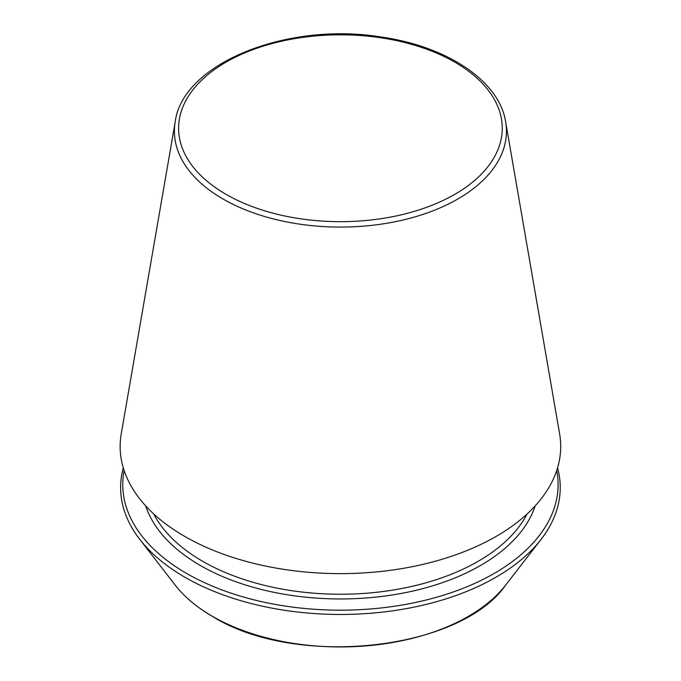<?xml version="1.0" encoding="UTF-8"?>
<svg xmlns="http://www.w3.org/2000/svg" width="681" height="681" viewBox="0 0 681 681"><rect width="100%" height="100%" fill="white"/><g stroke="black" fill="none" stroke-linecap="round" stroke-linejoin="round"><path stroke-width="1.02" d="M175.23 121.703L121.244 433.823A220.278 127.177 0 0 0 184.67 536.381A220.278 127.177 0 0 0 434.742 561.382A220.278 127.177 0 0 0 559.612 433.823L505.617 121.703C499.258 80.826 446.838 46.189 380.951 36.978C287.433 21.639 182.78 63.18 175.23 121.703A166.019 95.851 0 0 0 223.036 199.005A166.019 95.851 0 0 0 411.511 217.852A166.019 95.851 0 0 0 505.617 121.703M123.278 467.813A219.818 126.913 0 0 0 139.758 539.352A219.818 126.913 0 0 0 184.985 577.284A219.818 126.913 0 0 0 541.097 539.352A219.818 126.913 0 0 0 557.569 467.813M124.112 470.469A217.673 125.67 0 0 0 186.509 573.368A217.673 125.67 0 0 0 434.836 597.739A217.673 125.67 0 0 0 556.735 470.469M225.998 194.315A161.823 93.425 0 0 0 496.73 152.433A161.823 93.425 0 0 0 298.542 38.008A161.823 93.425 0 0 0 225.998 194.315M212.438 616.331A181.001 104.499 0 0 0 505.66 585.098C459.871 650.9 295.605 668.274 212.676 616.552C196.911 607.426 184.415 596.939 175.196 585.098A181.001 104.499 0 0 0 212.438 616.331M153.719 513.942A194.86 112.501 0 0 0 202.64 561.289A194.86 112.501 0 0 0 527.128 513.942M145.666 505.864A198.248 114.459 0 0 0 200.248 565.434A198.248 114.459 0 0 0 398.794 593.883A198.248 114.459 0 0 0 535.189 505.864M505.66 585.098L541.097 539.352M175.196 585.098L139.758 539.352"/></g></svg>
